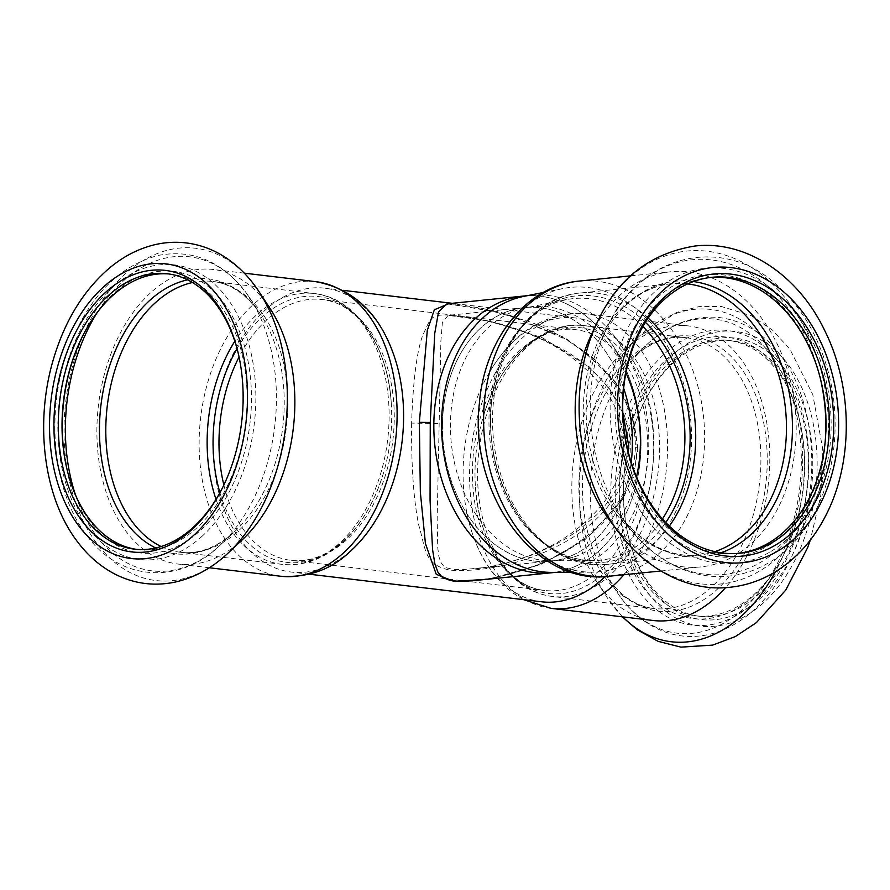 <?xml version="1.0" encoding="UTF-8"?>
<svg xmlns="http://www.w3.org/2000/svg" width="890" height="890" viewBox="0 0 890 890"><rect width="100%" height="100%" fill="white"/><g stroke="black" fill="none" stroke-linecap="round" stroke-linejoin="round"><path stroke-width="0.67" stroke-dasharray="4.45 3.34" d="M551.5 572.771A139.062 103.184 84.2 0 0 640.088 423.985A139.062 103.184 84.2 0 0 523.376 296.07A139.062 103.184 -95.8 0 1 640.088 423.985A139.062 103.184 -95.8 0 1 551.5 572.771M442.497 423.139A127.47 94.585 84.2 0 0 550.32 561.245A127.47 94.585 84.2 0 0 631.199 462.333A127.47 94.585 -95.8 0 1 550.32 561.245A127.47 94.585 -95.8 0 1 489.589 540.186A127.47 94.585 -95.8 0 1 444.277 402.124A127.47 94.585 -95.8 0 1 524.544 307.595A127.47 94.585 84.2 0 0 442.497 423.139M623.668 388.229A127.47 94.585 84.2 0 0 524.544 307.595A127.47 94.585 -95.8 0 1 623.668 388.229M670.248 607.08A141.766 93.773 96.8 0 1 628.162 535.457A141.766 93.773 96.8 0 1 643.937 402.714A141.766 93.773 96.8 0 1 773.354 356.545A141.766 93.773 96.8 0 1 797.451 543.757A141.766 93.773 96.8 0 1 670.248 607.08M668.991 604.01A138.673 91.726 96.8 0 1 627.828 533.944A138.673 91.726 96.8 0 1 643.259 404.093A138.673 91.726 96.8 0 1 732.225 340.859A138.673 91.726 96.8 0 1 806.952 489.389A138.673 91.726 96.8 0 1 699.507 616.269A138.673 91.726 96.8 0 1 668.991 604.01M665.253 603.565A138.673 91.726 96.8 0 1 625.336 443.253A138.673 91.726 96.8 0 1 728.487 340.414A138.673 91.726 96.8 0 1 800.166 422.739A138.673 91.726 96.8 0 1 784.735 552.59A138.673 91.726 96.8 0 1 695.769 615.824A138.673 91.726 96.8 0 1 665.253 603.565M661.904 606.09A141.766 93.773 96.8 0 1 650.601 377.037A141.766 93.773 96.8 0 1 799.821 421.226A141.766 93.773 96.8 0 1 784.057 553.969A141.766 93.773 96.8 0 1 661.904 606.09M653.316 620.508A148.341 98.111 96.8 0 1 620.664 607.403A148.341 98.111 96.8 0 1 596.89 581.927A148.341 98.111 96.8 0 1 624.413 350.204A148.341 98.111 96.8 0 1 688.315 325.907A148.341 98.111 96.8 0 1 767.747 429.058A148.341 98.111 96.8 0 1 725.55 587.611M541.61 601.796A142.923 94.54 96.8 0 1 510.148 589.158A142.923 94.54 96.8 0 1 470.699 528.282A142.923 94.54 96.8 0 1 463.134 469.553A142.923 94.54 96.8 0 1 489.166 372.788A142.923 94.54 96.8 0 1 575.329 317.941A142.923 94.54 96.8 0 1 652.526 422.472A142.923 94.54 96.8 0 1 605.089 576.553M395.994 361.718A142.923 94.54 -83.2 0 0 325.084 288.204A142.923 94.54 -83.2 0 0 212.899 439.827A142.923 94.54 -83.2 0 0 291.364 572.07A142.923 94.54 -83.2 0 0 351.316 550.142A142.923 94.54 -83.2 0 0 377.527 517.224M269.804 308.074A148.341 98.111 -83.2 0 0 213.378 269.492A148.341 98.111 -83.2 0 0 98.456 405.217A148.341 98.111 -83.2 0 0 178.378 564.093A148.341 98.111 -83.2 0 0 240.6 541.331A148.341 98.111 -83.2 0 0 242.28 539.796M223.101 486.596A138.673 91.726 -83.2 0 0 223.435 485.907A138.673 91.726 -83.2 0 0 238.865 356.056A138.673 91.726 -83.2 0 0 238.698 355.31M136.337 549.341A138.673 91.726 -83.2 0 0 138.206 549.586A138.673 91.726 -83.2 0 0 196.379 528.315A138.673 91.726 -83.2 0 0 246.13 378.395A138.673 91.726 -83.2 0 0 170.924 274.176A138.673 91.726 -83.2 0 0 169.056 273.975M66.694 468.018A141.766 93.773 -83.2 0 0 66.861 468.774A141.766 93.773 -83.2 0 0 189.136 539.474A141.766 93.773 -83.2 0 0 244.628 346.677A141.766 93.773 -83.2 0 0 118.504 289.395A141.766 93.773 -83.2 0 0 82.636 336.031A141.766 93.773 -83.2 0 0 82.292 336.72M635.427 447.614C634.203 473.458 624.936 496.309 607.614 516.144C584.897 541.164 557.285 558.942 524.8 569.478C508.435 575.051 491.87 578.734 475.093 580.536L491.803 578.133L509.358 574.228L538.739 564.471L553.647 557.785L566.797 550.699L579.635 542.455L591.906 533.043L603.309 522.441L611.029 513.841L618.439 503.963L624.98 493.16L630.153 482.091L635.215 465.603L637.407 447.091L635.427 447.614C635.293 421.86 627.049 398.82 610.707 378.495C588.824 352.44 561.612 333.472 529.094 321.613L482.814 308.441L456.848 304.358L446.98 303.835L500.058 312.012L564.327 337.455L592.573 357.368L616.036 382.633L632.034 413.105L637.407 447.091C634.615 447.447 634.815 447.859 638.008 448.304L633.035 415.497L618.083 385.782L595.966 360.817L569.166 340.814L507.645 314.292L448.927 303.635M488.832 579.145L540.441 564.649L587.055 538.305L622.944 498.934L633.802 474.581L638.008 448.304M622.811 412.793L609.083 388.14L589.881 367.448L542.066 337.599L488.254 320.767L448.148 315.36L442.397 322.336L440.873 341.282L437.168 519.17L437.735 547.55L438.826 556.295L440.684 562.157L443.465 565.84L447.147 567.987L452.788 569.322L461.465 569.756L558.308 560.433A127.47 94.585 -95.8 0 1 551.544 560.789A127.47 94.585 -95.8 0 1 497.566 539.373A127.47 94.585 -95.8 0 1 451.653 405.729A127.47 94.585 -95.8 0 1 525.834 307.795A127.47 94.585 -95.8 0 1 532.532 306.794A127.47 94.585 -95.8 0 1 625.937 372.854M628.396 452.465L626.182 465.214L622.978 475.371L618.483 485.439L612.376 495.808L604.71 506.043L596.656 514.832L578.622 530.184L566.351 538.361L553.747 545.403L532.298 554.926L505.22 563.426L490.123 566.685L473.925 569.01C490.846 567.197 507.656 563.314 524.377 557.351C554.248 547.139 579.423 530.451 599.927 507.289C614.856 489.678 622.822 469.697 623.846 447.37L626.938 446.291M411.625 423.106C411.224 465.748 413.583 499.724 418.701 525.022C426.032 548.985 423.484 564.872 450.162 570.145C485.395 572.57 527.826 562.035 561.212 544.135C596.89 525.334 629.419 491.313 630.276 449.083C631.199 407.286 600.672 371.987 566.251 351.394C530.863 331.358 494.017 319.499 455.713 315.828C428.791 312.535 430.96 318.898 422.772 335.141C416.72 351.873 413.005 381.187 411.625 423.106L438.892 423.507M523.809 296.381A139.062 103.184 -95.8 0 1 531.107 295.28A139.062 103.184 -95.8 0 1 647.82 423.206A139.062 103.184 -95.8 0 1 559.231 571.992A139.062 103.184 -95.8 0 1 551.856 572.381M633.502 560.288A142.923 106.043 84.2 0 0 685.478 390.31A142.923 106.043 84.2 0 0 563.125 288.516A142.923 106.043 84.2 0 0 479.955 398.32A142.923 106.043 84.2 0 0 531.43 548.162A142.923 106.043 84.2 0 0 591.95 572.181A142.923 106.043 84.2 0 0 633.502 560.288M636.517 476.929A127.47 94.585 -95.8 0 1 558.308 560.433M710.342 277.48A138.673 102.895 84.2 0 0 708.674 277.624A138.673 102.895 84.2 0 0 620.319 425.999A138.673 102.895 84.2 0 0 736.709 553.569A138.673 102.895 84.2 0 0 738.389 553.38M768.66 545.459A141.766 105.187 84.2 0 0 778.082 302.022A141.766 105.187 84.2 0 0 615.146 399.944A141.766 105.187 84.2 0 0 768.66 545.459M610.317 521.251A148.341 110.06 84.2 0 0 700.686 566.93A148.341 110.06 84.2 0 0 735.941 555.015A148.341 110.06 84.2 0 0 791.132 383.712A148.341 110.06 84.2 0 0 670.693 271.784A148.341 110.06 84.2 0 0 591.361 334.707M668.023 613.021A148.341 98.111 96.8 0 1 669.325 358.18A148.341 98.111 96.8 0 1 817.154 465.303A148.341 98.111 96.8 0 1 668.023 613.021M622.655 616.87A167.32 110.672 96.8 0 1 607.614 598.236A167.32 110.672 96.8 0 1 638.664 336.854A167.32 110.672 96.8 0 1 778.394 359.449A167.32 110.672 96.8 0 1 775.323 571.847M659.679 612.031A148.341 98.111 96.8 0 1 660.981 357.19A148.341 98.111 96.8 0 1 808.81 464.313A148.341 98.111 96.8 0 1 659.679 612.031M551.066 608.36A148.341 98.111 96.8 0 1 518.425 595.254A148.341 98.111 96.8 0 1 475.727 423.774A148.341 98.111 96.8 0 1 586.065 313.77A148.341 98.111 96.8 0 1 665.42 416.364A148.341 98.111 96.8 0 1 623.946 574.729M642.335 619.24A158.142 104.597 96.8 0 1 616.97 592.084A158.142 104.597 96.8 0 1 646.329 345.042A158.142 104.597 96.8 0 1 801.3 463.968A158.142 104.597 96.8 0 1 642.335 619.24M628.04 598.937A138.462 91.581 96.8 0 1 605.845 575.163A138.462 91.581 96.8 0 1 631.544 358.87A138.462 91.581 96.8 0 1 767.225 463A138.462 91.581 96.8 0 1 628.04 598.937M623.801 596.456A136.359 90.19 96.8 0 1 584.563 438.826A136.359 90.19 96.8 0 1 685.99 337.699A136.359 90.19 96.8 0 1 759.459 483.748A136.359 90.19 96.8 0 1 653.816 608.515A136.359 90.19 96.8 0 1 623.801 596.456M315.627 281.641A148.341 98.111 -83.2 0 0 200.695 417.366A148.341 98.111 -83.2 0 0 280.628 576.242M522.475 584.419A136.359 90.19 96.8 0 1 483.226 426.788A136.359 90.19 96.8 0 1 584.652 325.662A136.359 90.19 96.8 0 1 658.122 471.7A136.359 90.19 96.8 0 1 552.479 596.478A136.359 90.19 96.8 0 1 522.475 584.419M519.07 581.637A133.845 88.533 96.8 0 1 475.371 485.851A133.845 88.533 96.8 0 1 475.038 469.631A133.845 88.533 96.8 0 1 483.771 415.129A133.845 88.533 96.8 0 1 605.178 336.542A133.845 88.533 96.8 0 1 642.569 512.952A133.845 88.533 96.8 0 1 519.07 581.637M259.079 291.764A167.32 110.672 -83.2 0 0 108.891 291.375A167.32 110.672 -83.2 0 0 80.79 515.833A167.32 110.672 -83.2 0 0 226.138 554.882M472.468 468.963A131.342 86.875 -83.2 0 0 544.58 590.482A131.342 86.875 -83.2 0 0 646.34 470.309A131.342 86.875 -83.2 0 0 575.563 329.634A131.342 86.875 -83.2 0 0 472.468 468.963M223.857 485.028A131.342 86.875 -83.2 0 0 291.119 560.366A131.342 86.875 -83.2 0 0 346.221 540.219A131.342 86.875 -83.2 0 0 393.336 398.231A131.342 86.875 -83.2 0 0 322.113 299.53A131.342 86.875 -83.2 0 0 239.065 357.012M219.919 492.648A133.845 88.533 -83.2 0 0 342.728 541.821A133.845 88.533 -83.2 0 0 382.911 474.871A133.845 88.533 -83.2 0 0 391.322 404.149A133.845 88.533 -83.2 0 0 331.258 299.63A133.845 88.533 -83.2 0 0 237.029 348.669M216.014 499.346A136.359 90.19 -83.2 0 0 282.041 564.349A136.359 90.19 -83.2 0 0 339.246 543.423A136.359 90.19 -83.2 0 0 388.162 396.017A136.359 90.19 -83.2 0 0 314.214 293.533A136.359 90.19 -83.2 0 0 234.804 341.248M161.123 546.516A136.359 90.19 -83.2 0 0 180.703 552.312A136.359 90.19 -83.2 0 0 237.908 531.386A136.359 90.19 -83.2 0 0 286.825 383.968A136.359 90.19 -83.2 0 0 212.877 281.485A136.359 90.19 -83.2 0 0 192.485 282.531M155.728 547.973A138.462 91.581 -83.2 0 0 233.592 532.565A138.462 91.581 -83.2 0 0 235.149 531.13A138.462 91.581 -83.2 0 0 260.848 314.838A138.462 91.581 -83.2 0 0 187.579 279.849M201.596 536.703A148.341 98.111 -83.2 0 0 210.986 281.04A148.341 98.111 -83.2 0 0 58.028 418.734A148.341 98.111 -83.2 0 0 201.596 536.703M75.583 495.196A158.142 104.597 -83.2 0 0 218.584 546.605A158.142 104.597 -83.2 0 0 220.364 544.969A158.142 104.597 -83.2 0 0 249.712 297.916A158.142 104.597 -83.2 0 0 97.299 312.379M630.276 449.083L623.846 447.37C623.768 425.209 616.748 405.139 602.764 387.172C582.238 362.097 556.295 343.851 524.922 332.415C506.043 325.351 486.908 320.378 467.517 317.507L448.148 315.36L532.532 306.794M687.636 283.921A136.359 101.171 84.2 0 0 671.082 283.776A136.359 101.171 84.2 0 0 584.218 429.67A136.359 101.171 84.2 0 0 698.661 555.104A136.359 101.171 84.2 0 0 714.837 551.633M693.432 281.552A138.462 102.728 84.2 0 0 601.251 339.98A138.462 102.728 84.2 0 0 618.951 514.097A138.462 102.728 84.2 0 0 721 552.779M648.198 318.108A136.359 101.171 84.2 0 0 580.336 292.999A136.359 101.171 84.2 0 0 493.461 438.892A136.359 101.171 84.2 0 0 607.903 564.327A136.359 101.171 84.2 0 0 640.322 553.369A136.359 101.171 84.2 0 0 669.336 526.079M645.417 322.302A133.923 99.368 84.2 0 0 505.62 351.728A133.923 99.368 84.2 0 0 540.096 540.152A133.923 99.368 84.2 0 0 635.738 551.522A133.923 99.368 84.2 0 0 665.765 522.519M642.903 326.474A131.498 97.566 84.2 0 0 566.741 299.607A131.498 97.566 84.2 0 0 490.212 400.634A131.498 97.566 84.2 0 0 537.582 538.495A131.498 97.566 84.2 0 0 593.263 560.589A131.498 97.566 84.2 0 0 662.46 518.948M609.116 576.242A148.341 110.06 84.2 0 0 644.371 564.316A148.341 110.06 84.2 0 0 699.573 393.024A148.341 110.06 84.2 0 0 579.123 281.084M618.75 532.454A167.32 124.144 84.2 0 0 760.461 570.535A167.32 124.144 84.2 0 0 795.916 312.791A167.32 124.144 84.2 0 0 598.469 319.755M770.885 551.466A148.341 110.06 84.2 0 0 780.741 296.748A148.341 110.06 84.2 0 0 610.251 399.209A148.341 110.06 84.2 0 0 770.885 551.466M820.168 377.749A158.142 117.335 84.2 0 0 721.89 261.805A158.142 117.335 84.2 0 0 607.492 326.83A158.142 117.335 84.2 0 0 627.706 525.723A158.142 117.335 84.2 0 0 761.64 561.712A158.142 117.335 84.2 0 0 825.787 433.052M627.828 533.944L628.162 535.457M643.259 404.093L643.937 402.714M695.769 615.824L699.507 616.269M728.487 340.414L732.225 340.859M622.388 616.837L607.614 598.236L596.89 581.927M624.413 350.204L638.664 336.854L676.89 312.312L698.95 306.627L721.378 306.505L751.649 315.85L772.364 329.99L789.964 349.269L812.793 394.615L822.705 448.883L820.836 495.129L810.345 540.052M800.166 422.739L799.821 421.226M784.735 552.59L784.057 553.969M489.166 372.788C513.686 331.347 545.993 311.678 586.065 313.77L688.315 325.907M643.737 620.675C663.528 634.759 685 639.421 708.173 634.648C722.291 631.488 735.596 624.925 748.067 614.957C772.264 595.098 790.053 567.186 801.434 531.241C822.06 465.136 810.423 391.956 779.228 353.642C762.819 332.615 742.85 320.578 719.309 317.541C692.965 315.16 668.635 324.327 646.329 345.042L631.544 358.87C649.578 342.572 667.723 335.508 685.99 337.699L584.652 325.662C542.789 319.988 500.247 359.438 483.771 415.129C500.047 360.072 540.942 324.205 575.563 329.634L322.113 299.53C357.046 302.355 388.407 346.811 391.322 404.149C388.351 346.154 356.245 297.827 314.214 293.533L212.877 281.485C231.144 283.643 247.131 294.757 260.848 314.838L249.712 297.916C225.281 262.795 194.821 248.621 158.342 255.397C120.639 265.42 91.837 293.733 71.923 340.303C46.113 399.243 48.472 485.573 86.953 535.702C119.193 580.458 178.033 585.231 218.517 546.66L233.647 532.509C216.047 547.84 198.403 554.437 180.703 552.312L282.041 564.349C303.457 566.485 323.471 559.265 342.083 542.678C360.428 525.823 374.045 503.217 382.911 474.871C374.011 502.984 360.839 525.022 343.373 540.964C326.263 555.95 308.852 562.413 291.119 560.366L544.58 590.482C509.647 587.645 478.286 543.2 475.371 485.851C478.731 530.151 493.783 562.758 520.55 583.684C530.395 590.804 541.031 595.065 552.479 596.478L653.816 608.515C644.36 607.403 635.315 603.754 626.682 597.557C619.006 592.006 612.064 584.541 605.845 575.163L616.97 592.084C624.613 603.698 633.524 613.221 643.737 620.675M523.531 599.649L513.519 593.385C493.427 578.266 479.154 556.573 470.699 528.282M244.305 273.163L213.378 269.492M209.306 567.764L178.378 564.093M238.865 356.056L238.52 354.543M223.435 485.907L222.756 487.286M170.924 274.176L167.186 273.731M138.206 549.586L134.468 549.152M66.528 467.261L66.861 468.774M81.958 337.41L82.636 336.031M575.329 317.941L452.176 303.301M343.162 290.351L325.084 288.204M309.442 574.217L291.364 572.07M671.082 283.776C659.356 284.978 648.198 289.061 637.629 296.025C622.733 305.938 610.607 320.589 601.251 339.98L607.492 326.83C638.731 254.807 722.647 233.925 777.315 285.501C799.031 304.981 814.984 330.346 825.175 361.607C851.285 440.361 823.773 532.131 769.06 562.536C756.678 569.967 743.517 574.462 729.6 576.03C718.097 577.276 706.627 576.431 695.19 573.483C668.98 566.374 646.485 550.454 627.706 525.723L618.951 514.097C632.011 531.208 646.83 543.123 663.417 549.842C675.176 554.537 686.924 556.295 698.661 555.104L607.903 564.327C552.401 571.502 497.988 511.705 491.614 440.328C482.38 368.36 523.809 297.138 580.336 292.999L671.082 283.776M551.544 560.789L593.263 560.589C574.328 560.589 556.372 553.413 539.396 539.073C505.197 510.549 484.983 452.309 491.847 400.233C497.61 347.723 529.617 306.171 566.741 299.607L525.834 307.795M531.107 295.28L527.436 295.658M559.231 571.992L555.56 572.359M571.647 572.281L591.95 572.181M543.223 292.499L563.125 288.516M736.709 553.569L740.057 553.224M708.674 277.624L712.022 277.291M660.792 570.991L700.686 566.93M630.799 275.833L670.693 271.784"/><path stroke-width="1.33" d="M433.864 422.116A139.062 103.184 84.2 0 0 551.5 572.771A139.062 103.184 -95.8 0 1 485.239 549.809A139.062 103.184 -95.8 0 1 435.811 399.187A139.062 103.184 -95.8 0 1 523.376 296.07A139.062 103.184 84.2 0 0 433.864 422.116M631.199 462.333A127.47 94.585 84.2 0 0 623.668 388.229A127.47 94.585 -95.8 0 1 631.199 462.333M725.55 587.611A148.341 98.111 96.8 0 1 653.316 620.508L551.066 608.36L523.531 599.649M605.089 576.553A142.923 94.54 96.8 0 1 541.61 601.796L309.442 574.217M315.627 281.641A148.341 98.111 -83.2 0 1 396.072 393.124A148.341 98.111 -83.2 0 1 342.85 553.48A148.341 98.111 -83.2 0 1 280.628 576.242C308.062 577.844 331.214 569.622 350.093 551.577C360.584 542.077 369.728 530.629 377.527 517.224A142.923 94.54 -83.2 0 0 395.994 361.718C381.866 315.694 355.077 288.994 315.627 281.641L244.305 273.163M226.138 554.882A167.32 110.672 -83.2 0 0 228.018 553.146L242.28 539.796A148.341 98.111 -83.2 0 0 269.804 308.074L259.079 291.764C250.29 278.37 239.822 267.434 227.662 258.945C214.813 250.046 200.851 244.694 185.776 242.87C175.208 241.668 164.661 242.325 154.159 244.861C137.928 248.889 122.898 256.732 109.081 268.38C83.716 290.307 65.337 320.033 53.923 357.546C34.198 421.849 43.299 497.532 77.708 542.043C88.21 555.961 100.637 566.663 114.988 574.139C133.811 583.651 153.525 586.365 174.151 582.294C193.052 578.255 210.34 569.144 226.016 554.982L228.018 553.146A167.32 110.672 -83.2 0 0 259.079 291.764M110.16 288.405A141.766 93.773 -83.2 0 0 73.781 508.368A141.766 93.773 -83.2 0 0 222.756 487.286A141.766 93.773 -83.2 0 0 238.52 354.543A141.766 93.773 -83.2 0 0 110.16 288.405M238.698 355.31A138.673 91.726 -83.2 0 0 167.186 273.731A138.673 91.726 -83.2 0 0 113.297 291.353A138.673 91.726 -83.2 0 0 58.951 441.484A138.673 91.726 -83.2 0 0 134.468 549.152A138.673 91.726 -83.2 0 0 192.641 527.87A138.673 91.726 -83.2 0 0 223.101 486.596M169.056 273.975A138.673 91.726 -83.2 0 0 117.035 291.798A138.673 91.726 -83.2 0 0 81.958 337.41A138.673 91.726 -83.2 0 0 66.528 467.261A138.673 91.726 -83.2 0 0 136.337 549.341M82.292 336.72A141.766 93.773 -83.2 0 0 66.694 468.018M527.436 295.658L446.98 303.835L438.536 311.889L434.754 333.294L430.259 422.483L430.059 500.325L432.573 549.653L434.887 563.882L438.036 572.459L442.486 577.477L450.385 580.502L458.395 581.281L471.177 580.892L555.56 572.359M430.259 422.483L419.357 422.327L427.289 330.435L434.342 309.776L448.927 303.635M419.357 422.327L420.347 492.192L425.431 543.579L436.245 574.306L453.989 581.426L488.832 579.145M626.938 446.291L628.774 446.068L622.811 412.793M628.774 446.068L628.396 452.465M571.647 572.281L551.856 572.381A139.062 103.184 -95.8 0 1 492.971 549.019A139.062 103.184 -95.8 0 1 442.886 403.226A139.062 103.184 -95.8 0 1 523.809 296.381L543.223 292.499M625.937 372.854A127.47 94.585 -95.8 0 1 636.517 476.929M776.136 544.702A141.766 105.187 84.2 0 0 785.558 301.254A141.766 105.187 84.2 0 0 622.611 399.187A141.766 105.187 84.2 0 0 776.136 544.702M773.021 542.077A138.673 102.895 84.2 0 0 824.618 381.932A138.673 102.895 84.2 0 0 712.022 277.291A138.673 102.895 84.2 0 0 623.668 425.654A138.673 102.895 84.2 0 0 740.057 553.224A138.673 102.895 84.2 0 0 773.021 542.077M738.389 553.38A138.673 102.895 84.2 0 0 769.672 542.422A138.673 102.895 84.2 0 0 821.526 383.379A138.673 102.895 84.2 0 0 710.342 277.48M598.469 319.755A167.32 124.144 84.2 0 0 597.368 322.035L591.361 334.707A148.341 110.06 84.2 0 0 610.317 521.251L618.75 532.454C649.745 573.572 693.165 591.95 730.523 587.2C746.209 585.475 760.983 580.458 774.834 572.136C796.706 558.709 813.938 539.329 826.554 513.986C853.621 460.642 852.653 386.338 824.674 330.446C798.519 275.678 746.688 240.022 694.901 246.029C650.045 253.372 617.538 278.704 597.368 322.035A167.32 124.144 84.2 0 0 618.75 532.454M775.323 571.847A167.32 110.672 96.8 0 1 634.448 626.972A167.32 110.672 96.8 0 1 622.655 616.87M623.946 574.729A148.341 98.111 96.8 0 1 551.066 608.36M193.252 535.713A148.341 98.111 -83.2 0 0 202.642 280.05A148.341 98.111 -83.2 0 0 49.684 417.733A148.341 98.111 -83.2 0 0 193.252 535.713M239.065 357.012A131.342 86.875 -83.2 0 0 219.018 438.848A131.342 86.875 -83.2 0 0 223.857 485.028M237.029 348.669A133.845 88.533 -83.2 0 0 219.919 492.648M234.804 341.248A136.359 90.19 -83.2 0 0 216.014 499.346M192.485 282.531A136.359 90.19 -83.2 0 0 107.234 406.263A136.359 90.19 -83.2 0 0 161.123 546.516M187.579 279.849A138.462 91.581 -83.2 0 0 100.904 405.506A138.462 91.581 -83.2 0 0 155.728 547.973M97.299 312.379A158.142 104.597 -83.2 0 0 75.583 495.196M714.837 551.633A136.359 101.171 84.2 0 0 731.068 544.146A136.359 101.171 84.2 0 0 783.968 397.552A136.359 101.171 84.2 0 0 687.636 283.921M721 552.779A138.462 102.728 84.2 0 0 736.208 545.615A138.462 102.728 84.2 0 0 790.064 397.641A138.462 102.728 84.2 0 0 693.432 281.552M669.336 526.079A136.359 101.171 84.2 0 0 648.198 318.108M665.765 522.519A133.923 99.368 84.2 0 0 645.417 322.302M662.46 518.948A131.498 97.566 84.2 0 0 642.903 326.474M630.799 275.833L579.123 281.084A148.341 110.06 84.2 0 0 484.627 439.793A148.341 110.06 84.2 0 0 609.116 576.242L660.792 570.991M778.361 550.71A148.341 110.06 84.2 0 0 788.217 295.992A148.341 110.06 84.2 0 0 617.727 398.442A148.341 110.06 84.2 0 0 778.361 550.71M825.787 433.052A158.142 117.335 84.2 0 0 820.168 377.749M810.345 540.052L807.542 547.873L785.792 590.037L756.344 622.666L735.307 636.584L712.578 645.128L680.906 647.13L658.099 641.334L637.162 629.742L622.388 616.837M280.628 576.242L209.306 567.764M452.176 303.301L343.162 290.351M579.123 281.084C525.934 285.734 484.338 340.002 479.376 403.482C468.73 492.582 534 586.009 609.116 576.242"/></g></svg>
